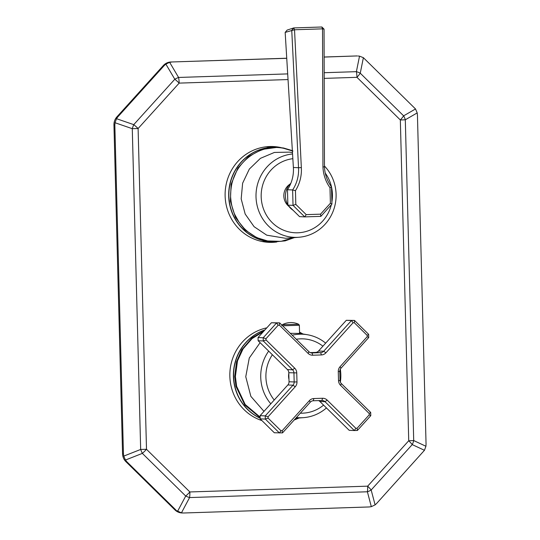 <?xml version="1.0" encoding="UTF-8"?>
<svg xmlns="http://www.w3.org/2000/svg" width="540" height="540" viewBox="0 0 540 540"><rect width="100%" height="100%" fill="white"/><g stroke="black" fill="none" stroke-linecap="round" stroke-linejoin="round"><path stroke-width="0.81" d="M272.012 241.913A47.378 45.401 -87.4 0 1 271.917 241.913A47.378 45.401 -87.4 0 1 228.677 194.285A47.378 45.401 -87.4 0 1 272.842 147.231A47.378 45.401 -87.4 0 1 276.25 147.251A47.378 45.401 -87.4 0 1 276.345 147.258M260.159 418.237A47.378 45.401 -87.4 0 1 233.469 372.479A47.378 45.401 -87.4 0 1 264.938 329.913M266.8 327.848A47.938 45.941 92.6 0 0 229.851 376.326A47.938 45.941 92.6 0 0 261.947 420.599M281.07 147.616A47.938 45.941 92.6 0 0 273.247 146.549A47.938 45.941 92.6 0 0 225.126 195.939A47.938 45.941 92.6 0 0 268.866 242.339A47.938 45.941 92.6 0 0 276.757 241.988M266.935 242.204A47.938 45.941 92.6 0 0 272.045 241.92M417.204 112.901L405.304 119.786A11.279 7.628 -120.1 0 0 403.616 115.85L415.517 108.965L417.204 112.901L417.44 115.135L426.053 444.015L425.932 446.263L424.454 450.299L412.229 444.596A11.279 7.79 -65 0 0 413.708 440.559L425.932 446.263M182.756 512.993L181.859 512.953A11.279 10.814 -87.4 0 1 174.94 509.909L181.44 512.845L183.56 513L369.137 506.959L371.318 506.662L367.389 491.778A11.279 6.372 -14.8 0 0 371.169 490.003L412.229 444.596A11.279 2.099 -137.9 0 0 408.733 440.755L400.336 119.981L356.967 77.321A11.279 2.444 -45.5 0 0 360.254 73.19A11.279 5.974 -168.6 0 0 356.393 71.665L359.519 56.153L363.386 57.685L415.517 108.965M174.94 509.909L125.935 461.693A11.279 10.814 -87.4 0 1 122.56 453.823L113.947 124.943A11.279 10.814 -87.4 0 1 116.903 116.87L163.31 65.549A11.279 10.814 -87.4 0 1 170.863 61.999L286.74 58.3M324.142 57.078L356.44 55.958A11.279 10.814 -87.4 0 1 357.251 55.964L357.332 55.998M170.863 61.999L286.74 58.226M324.142 57.011L356.44 55.958M116.903 116.87L117.794 116.91L164.194 65.59L163.31 65.549M122.56 453.823L123.451 453.863L114.838 124.983L113.947 124.943M175.831 509.949L126.826 461.734L125.935 461.693M424.454 450.299L376.69 503.408L375.098 504.887L371.318 506.662M276.379 147.258A47.938 45.941 92.6 0 0 271.316 146.509M123.451 453.863L123.761 456.104L125.449 460.04L126.826 461.734M123.761 456.104L140.67 449.449L132.273 128.675L115.034 122.742L114.838 124.983M359.519 56.153L358.148 56.005M171.754 62.039L169.648 62.336L165.868 64.112L164.194 65.59M117.794 116.91L116.512 118.699L133.751 124.639L174.805 79.231L165.868 64.112M375.098 504.887L371.169 490.003A11.279 2.099 -137.9 0 0 367.673 486.162L408.733 440.755L413.708 440.559L405.304 119.786L400.336 119.981A11.279 2.444 -45.5 0 0 403.616 115.85L360.254 73.19L363.386 57.685M177.579 511.319L185.72 496.044A11.279 4.199 28.1 0 0 189.587 497.57L181.44 512.845M288.036 79.562L179.165 83.113L138.105 128.52L146.502 449.294L140.67 449.449A11.279 2.551 68.5 0 0 142.358 453.384L185.72 496.044A11.279 2.444 -45.5 0 0 189.871 491.954L367.673 486.162A11.279 3.213 -91.9 0 1 367.389 491.778L189.587 497.57A11.279 3.213 -91.9 0 0 189.871 491.954L146.502 449.294A11.279 2.444 -45.5 0 1 142.358 453.384L125.449 460.04M169.648 62.336L178.585 77.456A11.279 3.807 149.4 0 0 174.805 79.231A11.279 2.099 -137.9 0 1 179.165 83.113A11.279 3.213 -91.9 0 0 178.585 77.456L287.692 73.899M138.105 128.52A11.279 2.099 -137.9 0 0 133.751 124.639A11.279 2.39 -71 0 0 132.273 128.675L138.105 128.52M115.034 122.742L116.512 118.699M289.953 184.16A13.534 12.973 92.6 0 0 288.934 206.408M292.849 158.686A37.186 35.633 92.6 0 0 261.522 190.573A37.186 35.633 92.6 0 0 283.203 230.04A37.186 35.633 92.6 0 0 331.317 204.795M331.884 202.075A37.186 35.633 92.6 0 0 331.486 186.901M331.479 186.853A37.186 35.633 92.6 0 0 325.269 173.124M324.473 166.03A41.789 40.048 -87.4 0 1 333.545 210.141A41.789 40.048 -87.4 0 1 298.843 237.263A41.789 40.048 -87.4 0 1 280.76 234.272A41.789 40.048 -87.4 0 1 256.466 189.412A41.789 40.048 -87.4 0 1 292.565 153.974M292.923 151.126L283.838 148.365C262.474 143.546 238.255 158.942 232.47 181.575C231.154 185.207 230.175 195.068 230.782 198.619C231.275 204.471 232.619 209.797 234.806 214.596L238.916 221.981L243.776 227.981C247.86 232.281 254.077 236.527 258.505 238.194L267.59 240.948L280.962 241.353L293.855 237.647M294.401 237.6L285.12 240.881L273.24 241.974L267.192 241.272L258.039 238.498L244.715 229.709L235.487 217.438L230.378 201.17L231.113 184.248L237.917 168.008L248.434 156.614L261.873 149.465L277.54 147.312L283.554 148.007L292.707 150.788M277.54 147.312L276.446 147.265A47.378 45.401 92.6 0 0 229.959 184.444A47.378 45.401 92.6 0 0 256.939 238.444A47.378 45.401 92.6 0 0 272.106 241.92L273.206 241.967M288.812 373.417A13.534 12.973 92.6 0 0 288.569 376.427A13.534 12.973 92.6 0 0 288.968 379.424M272.376 354.746A37.186 35.633 92.6 0 0 265.91 377.17A37.186 35.633 92.6 0 0 274.232 400.019M300.341 413.174A37.186 35.633 92.6 0 0 323.588 405.121M340.322 369.178A41.789 40.048 -87.4 0 1 340.814 374.666A41.789 40.048 -87.4 0 1 340.369 382.104M326.45 407.936A41.789 40.048 -87.4 0 1 303.561 417.643A41.789 40.048 -87.4 0 1 296.406 417.528M270.803 403.812A41.789 40.048 -87.4 0 1 260.739 377.278A41.789 40.048 -87.4 0 1 268.677 351.108M263.466 331.54L252.079 338.594L243.081 348.86L237.512 360.848L235.379 376.508L236.635 386.303L245.174 404.487L260.125 417.11M294.455 419.681L298.566 418.027M260.138 417.656L244.836 405.014L235.966 386.37L234.704 376.502L236.5 361.949L241.751 349.805L252.011 337.912L264.222 330.71M292.16 335.198A41.789 40.048 -87.4 0 1 307.361 334.726A41.789 40.048 -87.4 0 1 325.667 343.136M307.361 334.726L299.7 333.43L290.25 333.322M264.843 330.021A47.378 45.401 92.6 0 0 233.611 376.454A47.378 45.401 92.6 0 0 260.152 418.149M302.42 333.889L299.545 332.363M322.92 346.174A37.186 35.633 92.6 0 0 296.278 339.255M290.864 183.242A16.922 16.213 92.6 0 0 285.431 196.371A16.922 16.213 92.6 0 0 287.874 204.842M288.353 205.598A16.922 16.213 92.6 0 0 293.078 210.249M293.382 167.481L298.532 167.717L291.749 30.254L293.753 27.918L287.138 30.085L285.167 32.407L293.382 167.481A35.08 33.622 -87.4 0 1 293.443 168.777A35.08 33.622 -87.4 0 1 287.476 189.722L292.626 189.959A35.08 33.622 92.6 0 0 298.532 167.717L301.34 167.603A37.341 35.782 -87.4 0 1 295.454 190.647L295.812 204.397L306.221 214.63L320.544 214.164L330.392 203.269L329.987 187.691A37.341 35.782 -87.4 0 1 322.954 166.955L322.535 28.85L294.529 29.761L301.34 167.603M285.167 32.407L294.529 29.761L293.753 27.918L321.887 27L322.535 28.85L324.054 29.147L321.887 27M295.454 190.647L292.626 189.959L293.031 205.369L295.812 204.397M320.544 214.164L320.855 216.365L304.736 216.884L293.031 205.369L287.881 205.132L299.585 216.648L304.736 216.884L306.221 214.63M330.392 203.269L331.938 204.1L320.855 216.365M329.987 187.691L331.486 186.867L331.938 204.1M324.054 29.147L324.473 166.867L322.954 166.955M324.473 166.867A35.08 33.622 92.6 0 0 331.486 186.867M287.476 189.722L287.881 205.132M298.701 324.284A18.286 18.286 0 0 0 282.373 324.709L298.701 324.284L299.363 325.283L282.602 325.802M266.058 339.991L294.725 368.186A6.77 6.487 -87.4 0 1 296.75 372.911L296.987 381.929A6.77 6.487 -87.4 0 1 295.211 386.775L268.07 416.792L268.103 418.115L280.935 430.738L282.197 430.69L309.339 400.673A6.77 6.487 -87.4 0 1 313.875 398.547L322.522 398.264A6.77 6.487 -87.4 0 1 327.159 400.093L355.826 428.294L357.089 428.254L369.238 414.821L369.205 413.498L340.538 385.297A6.77 6.487 -87.4 0 1 338.513 380.579L338.276 371.561A6.77 6.487 -87.4 0 1 340.051 366.714L367.193 336.697L367.16 335.374L354.328 322.751L353.059 322.792L325.917 352.809A6.77 6.487 -87.4 0 1 321.388 354.942L312.741 355.226A6.77 6.487 -87.4 0 1 308.104 353.389L279.437 325.188L278.174 325.235L266.024 338.668L266.058 339.991L263.277 340.963L263.196 337.777L276.575 322.974L279.632 322.88L308.947 351.715A4.509 4.327 92.6 0 0 312.039 352.937L320.686 352.661A4.509 4.327 92.6 0 0 323.703 351.236L351.466 320.537L354.524 320.436L368.651 334.341L368.732 337.527L340.976 368.226A4.509 4.327 92.6 0 0 339.795 371.459L340.031 380.477A4.509 4.327 92.6 0 0 341.381 383.623L370.697 412.465L370.784 415.651L357.399 430.454L354.348 430.549L325.026 401.713A4.509 4.327 92.6 0 0 321.935 400.491L313.288 400.768A4.509 4.327 92.6 0 0 310.271 402.192L282.508 432.891L274.307 432.756L260.172 418.851L260.091 415.665L287.847 384.966A4.509 4.327 -87.4 0 0 289.028 381.733L294.179 381.969L293.942 372.951A4.509 4.327 92.6 0 0 292.592 369.806L263.277 340.963L258.127 340.726L287.442 369.569A4.509 4.327 -87.4 0 1 288.792 372.715L289.028 381.733M318.58 400.599A4.509 4.327 -87.4 0 1 319.876 401.476L349.191 430.312L354.348 430.549L355.826 428.294M354.328 322.751L354.524 320.436L346.315 320.301L318.553 351A4.509 4.327 -87.4 0 1 315.536 352.424L310.244 352.593M353.059 322.792L351.466 320.537L346.315 320.301M279.437 325.188L279.632 322.88L271.424 322.745L258.046 337.541L258.127 340.726M278.174 325.235L276.575 322.974L271.424 322.745M266.024 338.668L263.196 337.777L258.046 337.541M280.935 430.738L279.457 432.992L265.322 419.087L265.241 415.901L260.091 415.665M268.07 416.792L265.241 415.901L292.997 385.202A4.509 4.327 92.6 0 0 294.179 381.969L296.987 381.929M268.103 418.115L265.322 419.087L260.172 418.851M368.651 334.341L367.16 335.374M368.732 337.527L367.193 336.697M370.697 412.465L369.205 413.498M370.784 415.651L369.238 414.821M357.399 430.454L357.089 428.254M282.508 432.891L282.197 430.69M324.189 72.711L356.393 71.665A11.279 3.213 -91.9 0 1 356.967 77.321L324.203 78.388M267.59 240.948A2.255 0.634 100.6 0 1 267.192 241.272M283.838 148.365A2.255 0.641 -79.4 0 0 283.581 148.014A2.255 0.641 -79.4 0 0 283.554 148.007M289.582 152.132L274.408 152.442L260.408 158.355L249.332 169.081L242.629 183.202L241.178 198.869L245.174 214.029L254.09 226.685L266.753 235.177L285.545 238.282L298.843 237.263M236.635 386.303L235.966 386.37M260.098 342.664L249.271 358.027L245.761 376.711L250.85 396.346L263.972 411.365M327.159 400.093L325.026 401.713L319.876 401.476M318.553 351L323.703 351.236L325.917 352.809M321.388 354.942L320.686 352.661L315.536 352.424M311.391 352.91L312.039 352.937L312.741 355.226M287.442 369.569L292.592 369.806L294.725 368.186M296.75 372.911L288.792 372.715M295.211 386.775L292.997 385.202L287.847 384.966M340.976 368.226L340.051 366.714M308.104 353.389L308.947 351.715M339.795 371.459L338.276 371.561M340.031 380.477L338.513 380.579M341.381 383.623L340.538 385.297M321.935 400.491L322.522 398.264M313.288 400.768L313.875 398.547M310.271 402.192L309.339 400.673M266.207 146.792L276.25 147.251M261.873 241.454L271.917 241.913M292.356 150.626L283.581 148.014L277.574 147.312M292.478 152.618L289.487 152.111M294.138 420.032L299.12 417.987M303.561 417.643L295.751 418.244M302.967 333.983L299.538 332.12M299.363 325.283L299.572 333.41M282.373 324.709L281.772 325.742"/></g></svg>
